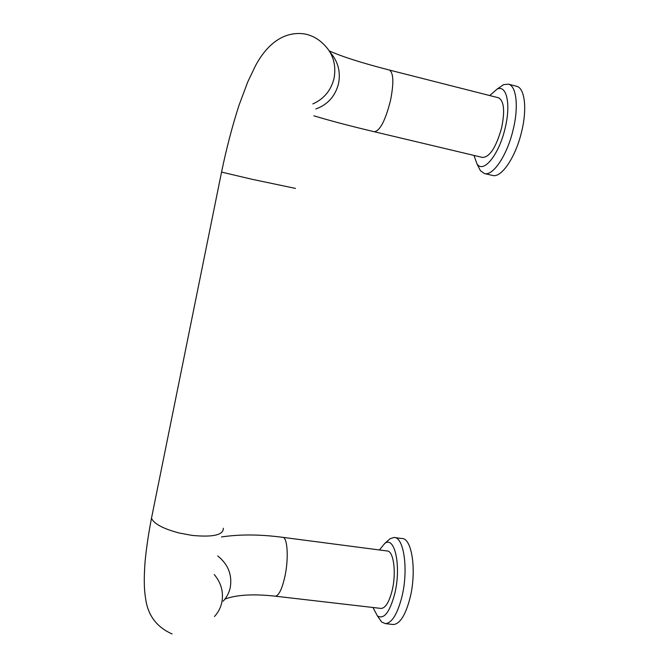 <?xml version="1.0" encoding="UTF-8"?>
<svg xmlns="http://www.w3.org/2000/svg" width="669" height="669" viewBox="0 0 669 669"><rect width="100%" height="100%" fill="white"/><g stroke="black" fill="none" stroke-linecap="round" stroke-linejoin="round"><path stroke-width="1" d="M378.303 617.186L381.715 622.086L385.461 623.633C391.942 622.956 397.403 614.075 401.86 596.999C408.692 569.771 403.892 536.772 394.041 537.483L390.077 538.712L387.46 541.045M392.469 624.42L393.456 624.528C400.045 623.868 405.573 615.012 410.038 597.977C416.896 570.808 411.912 537.851 401.902 538.537L394.81 537.583M372.968 607.494L377.408 615.89C383.855 619.77 389.609 612.478 394.668 594.03C401.567 566.643 394.819 535.3 384.734 543.479L379.407 549.968M498.656 88.032L503.548 84.637L508.465 84.16C516.418 85.95 518.818 106.614 513.223 129.418C507.269 155.275 492.944 176.407 484.381 173.522L480.426 170.729L478.143 166.205M516.317 86.192L516.694 86.293C524.772 88.107 527.272 108.763 521.669 131.5C515.707 157.299 501.223 178.339 492.518 175.42L484.381 173.522M489.733 95.558L497.034 89.161C506.584 84.369 511.083 104.046 505.17 127.98C499.107 154.731 483.411 173.848 477.014 163.98L473.953 155.409M501.608 127.913C496.139 147.314 489.767 157.156 482.5 157.441L374.264 131.734C379.942 131.024 385.352 120.621 390.495 100.534C393.941 82.956 393.573 72.796 389.391 70.053L498.497 97.783C504.025 100.827 505.062 110.87 501.608 127.913M282.903 537.358L387.017 550.963C393.573 550.495 396.617 572.564 392.109 590.61C389.157 602.041 385.528 607.987 381.23 608.447L380.611 608.38M223.162 601.18C226.741 597.317 229.099 592.793 230.245 587.616C232.352 574.922 228.179 564.36 217.726 555.939M224.943 599.073C236.558 594.741 253.384 593.779 275.427 596.196C278.772 595.594 281.85 589.406 284.651 577.64C288.949 559.05 287.595 536.597 282.502 537.299C259.948 534.33 239.602 534.213 221.464 536.964M152.231 514.553L151.478 518.274C153.995 523.86 163.236 528.778 179.208 533.009L192.12 535.409C213.102 537.383 223.496 534.999 223.321 528.259M214.481 616.484C218.194 612.486 220.636 607.803 221.824 602.426C223.739 592.174 221.205 582.875 214.231 574.529M315.843 108.972C327.802 104.615 335.378 96.093 338.573 83.408C340.772 71.6 337.962 61.247 330.16 52.358M295.447 188.399L252.238 179.334L221.548 172.084M312.824 103.921C324.013 98.945 331.105 90.348 334.099 78.139C336.599 63.547 332.334 51.53 321.304 42.088C316.588 37.957 311.052 35.248 304.713 33.96C282.009 30.54 265.367 46.889 255.324 66.072L247.764 81.894L239.067 105.117C232.327 125.939 226.482 148.301 221.523 172.217L151.478 518.274C148.485 533.787 146.344 548.337 145.048 561.918C143.643 581.486 144.328 590.852 145.666 598.922C147.949 615.463 156.755 627.137 172.084 633.953M313.886 115.812C329.591 120.596 349.72 125.906 374.264 131.734M393.456 624.528L385.461 623.633M377.408 615.89L381.715 622.086M477.014 163.98L480.426 170.729M381.23 608.447L275.427 596.196M329.282 50.903C341.566 56.505 361.603 62.894 389.391 70.053M497.034 89.161L503.548 84.637M516.694 86.293L508.465 84.16M384.734 543.479L390.077 538.712"/></g></svg>
